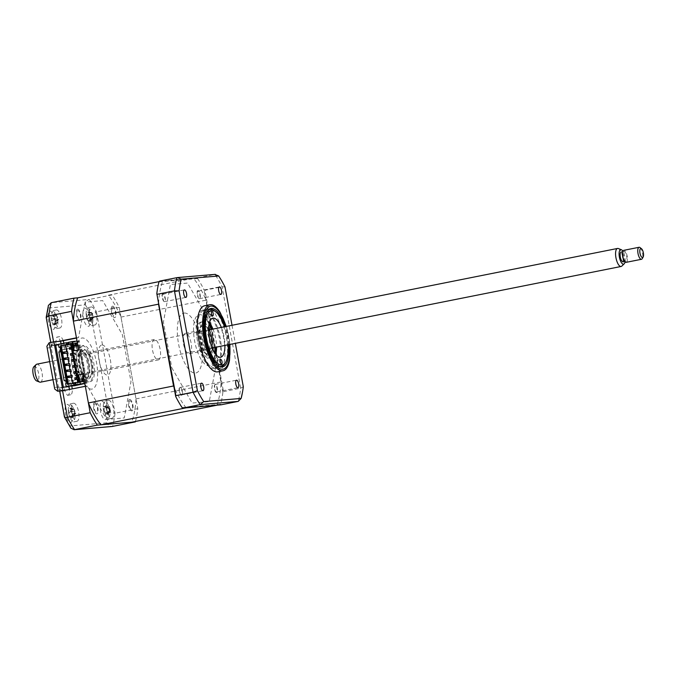 <?xml version="1.0" encoding="UTF-8"?>
<svg xmlns="http://www.w3.org/2000/svg" width="677" height="677" viewBox="0 0 677 677"><rect width="100%" height="100%" fill="white"/><g stroke="black" fill="none" stroke-linecap="round" stroke-linejoin="round"><path stroke-width="0.51" stroke-dasharray="3.38 2.54" d="M199.453 298.692A3.825 1.405 -101.3 0 1 197.362 295.13A3.825 1.405 -101.3 0 1 198.014 291.178A3.825 1.405 -101.3 0 1 198.073 291.169A3.825 1.405 -101.3 0 1 200.155 294.732A3.825 1.405 -101.3 0 1 199.512 298.684A3.825 1.405 -101.3 0 1 199.453 298.692M216.572 391.966A3.825 1.405 -101.3 0 1 214.482 388.395A3.825 1.405 -101.3 0 1 215.134 384.451A3.825 1.405 -101.3 0 1 215.193 384.443A3.825 1.405 -101.3 0 1 217.275 388.006A3.825 1.405 -101.3 0 1 216.632 391.958A3.825 1.405 -101.3 0 1 216.572 391.966M181.597 394.936A3.825 1.405 -101.3 0 1 179.515 391.374A3.825 1.405 -101.3 0 1 180.158 387.422A3.825 1.405 -101.3 0 1 180.217 387.413A3.825 1.405 -101.3 0 1 182.299 390.976A3.825 1.405 -101.3 0 1 181.656 394.928A3.825 1.405 -101.3 0 1 181.597 394.936M164.477 301.663A3.825 1.405 -101.3 0 1 162.395 298.1A3.825 1.405 -101.3 0 1 163.039 294.156A3.825 1.405 -101.3 0 1 163.098 294.148A3.825 1.405 -101.3 0 1 165.188 297.711A3.825 1.405 -101.3 0 1 164.536 301.654A3.825 1.405 -101.3 0 1 164.477 301.663M217.774 371.825A33.672 12.389 78.7 0 0 223.469 337.061A33.672 12.389 78.7 0 0 205.114 305.699A33.672 12.389 78.7 0 0 204.606 305.776M229.52 360.156A33.672 12.389 78.7 0 0 219.932 312.046M203.024 310.074A29.788 10.959 78.7 0 0 202.575 310.142A29.788 10.959 78.7 0 0 197.532 340.895A29.788 10.959 78.7 0 0 213.771 368.627A29.788 10.959 78.7 0 0 214.22 368.567A29.788 10.959 78.7 0 0 219.263 337.815A29.788 10.959 78.7 0 0 203.024 310.074M228.792 344.652A29.788 10.959 78.7 0 0 225.204 326.644M215.811 354.122L222.851 392.474L223.495 391.602L216.242 352.048M214.854 348.926L211.275 329.42M210.242 323.792L203.972 289.621L204.894 290.23L222.064 286.811L224.992 286.955M215.371 347.326L212.053 329.259M211.41 325.739L204.894 290.23M159.01 281.81L197.574 278.526L197.743 277.841L159.738 281.073M197.574 278.526A82.653 30.406 -101.3 0 1 203.972 289.621M197.743 277.841L215.354 274.354M182.088 407.579L220.66 404.296L221.049 404.812M232.025 325.282L235.342 343.349M243.305 386.728L240.665 388.183A82.653 30.406 -101.3 0 1 238.219 401.385M171.806 367.789L192.15 403.052L209.278 401.596L216.251 364.014L207.864 318.317L187.521 283.054L170.392 284.509L163.419 322.091L171.806 367.789M222.851 392.474A82.653 30.406 -101.3 0 1 220.66 404.296M223.495 391.602L240.665 388.183L222.064 286.811A82.653 30.406 -101.3 0 0 214.914 274.422L176.909 277.655M68.868 386.669L64.12 387.616L64.67 390.621L67.37 395.3L70.163 394.742A7.65 2.818 78.7 0 0 70.526 394.776A7.65 2.818 78.7 0 0 70.645 394.759A7.65 2.818 78.7 0 0 72.219 388.877M71.754 385.975A7.65 2.818 78.7 0 0 67.768 379.729A7.65 2.818 78.7 0 0 67.649 379.746A7.65 2.818 78.7 0 0 66.955 380.178L61.658 351.295A7.65 2.818 78.7 0 0 62.606 351.591A7.65 2.818 78.7 0 0 62.716 351.583A7.65 2.818 78.7 0 0 63.926 343.239M67.37 395.3A7.65 2.818 78.7 0 0 67.734 395.326A7.65 2.818 78.7 0 0 67.852 395.309A7.65 2.818 78.7 0 0 69.426 389.436M68.885 386.22A7.65 2.818 78.7 0 0 66.304 380.897M65.669 380.432A7.65 2.818 78.7 0 0 64.975 380.288A7.65 2.818 78.7 0 0 64.857 380.305A7.65 2.818 78.7 0 0 64.163 380.736M66.202 380.33L66.955 380.178M63.206 340.7A7.65 2.818 78.7 0 0 59.838 336.554A7.65 2.818 78.7 0 0 59.728 336.571A7.65 2.818 78.7 0 0 59.5 336.647L56.707 337.197L55.776 342.181L56.335 345.194M58.865 351.854A7.65 2.818 78.7 0 0 59.813 352.15A7.65 2.818 78.7 0 0 59.923 352.133A7.65 2.818 78.7 0 0 60.795 351.465M60.879 351.338A7.65 2.818 78.7 0 0 61.133 343.789M60.668 342.029A7.65 2.818 78.7 0 0 57.054 337.112A7.65 2.818 78.7 0 0 56.936 337.121A7.65 2.818 78.7 0 0 56.707 337.197M85.014 308.238A9.182 3.377 -101.3 0 1 90.024 316.794A9.182 3.377 -101.3 0 1 88.467 326.272A9.182 3.377 -101.3 0 1 88.332 326.297A9.182 3.377 -101.3 0 1 83.322 317.741A9.182 3.377 -101.3 0 1 84.879 308.263A9.182 3.377 -101.3 0 1 85.014 308.238M91.437 306.96A9.182 3.377 -101.3 0 1 96.447 315.516A9.182 3.377 -101.3 0 1 94.89 324.994A9.182 3.377 -101.3 0 1 94.755 325.011A9.182 3.377 -101.3 0 1 89.745 316.464A9.182 3.377 -101.3 0 1 91.302 306.986A9.182 3.377 -101.3 0 1 91.437 306.96M102.134 401.512A9.182 3.377 -101.3 0 1 107.144 410.067A9.182 3.377 -101.3 0 1 105.587 419.545A9.182 3.377 -101.3 0 1 105.451 419.562A9.182 3.377 -101.3 0 1 100.441 411.015A9.182 3.377 -101.3 0 1 101.999 401.529A9.182 3.377 -101.3 0 1 102.134 401.512M108.557 400.234A9.182 3.377 -101.3 0 1 113.567 408.781A9.182 3.377 -101.3 0 1 112.01 418.268A9.182 3.377 -101.3 0 1 111.874 418.284A9.182 3.377 -101.3 0 1 106.864 409.737A9.182 3.377 -101.3 0 1 108.422 400.251A9.182 3.377 -101.3 0 1 108.557 400.234M67.167 404.491A9.182 3.377 -101.3 0 1 72.168 413.038A9.182 3.377 -101.3 0 1 70.62 422.524A9.182 3.377 -101.3 0 1 70.476 422.541A9.182 3.377 -101.3 0 1 65.474 413.985A9.182 3.377 -101.3 0 1 67.023 404.507A9.182 3.377 -101.3 0 1 67.167 404.491M73.581 403.204A9.182 3.377 -101.3 0 1 78.591 411.76A9.182 3.377 -101.3 0 1 77.034 421.238A9.182 3.377 -101.3 0 1 76.899 421.263A9.182 3.377 -101.3 0 1 71.889 412.708A9.182 3.377 -101.3 0 1 73.446 403.23A9.182 3.377 -101.3 0 1 73.581 403.204M50.047 311.217A9.182 3.377 -101.3 0 1 55.049 319.772A9.182 3.377 -101.3 0 1 53.5 329.25A9.182 3.377 -101.3 0 1 53.356 329.267A9.182 3.377 -101.3 0 1 48.355 320.72A9.182 3.377 -101.3 0 1 49.912 311.234A9.182 3.377 -101.3 0 1 50.047 311.217M56.47 309.939A9.182 3.377 -101.3 0 1 61.472 318.486A9.182 3.377 -101.3 0 1 59.914 327.973A9.182 3.377 -101.3 0 1 59.779 327.99A9.182 3.377 -101.3 0 1 54.778 319.434A9.182 3.377 -101.3 0 1 56.326 309.956A9.182 3.377 -101.3 0 1 56.47 309.939M74.986 350.347A15.309 5.628 -101.3 0 1 83.33 364.598A15.309 5.628 -101.3 0 1 80.741 380.398A15.309 5.628 -101.3 0 1 80.512 380.432A15.309 5.628 -101.3 0 1 72.168 366.181A15.309 5.628 -101.3 0 1 74.758 350.381A15.309 5.628 -101.3 0 1 74.986 350.347M80.013 349.349A15.309 5.628 -101.3 0 1 88.357 363.6A15.309 5.628 -101.3 0 1 85.767 379.399A15.309 5.628 -101.3 0 1 85.53 379.433A15.309 5.628 -101.3 0 1 77.186 365.182A15.309 5.628 -101.3 0 1 79.784 349.374A15.309 5.628 -101.3 0 1 80.013 349.349M62.149 390.866L59.229 388.632L59.254 386.982L54.744 387.362L46.874 346.285M47.508 347.953L52.019 347.563L51.384 345.896L53.686 342.359L58.434 341.411M52.019 347.563L46.188 317.589M46.628 318.19A78.058 28.713 -101.3 0 1 48.524 307.984L48.422 305.386M48.524 307.984L85.327 304.853C85.387 302.103 86.707 300.3 89.288 299.454L51.283 302.687M135.468 421.449A82.653 30.406 78.7 0 0 137.795 408.68L119.186 307.316A82.653 30.406 78.7 0 0 112.043 294.918L108.371 295.231A76.839 28.265 -101.3 0 1 120.988 317.098L136.001 398.897A76.839 28.265 -101.3 0 1 131.676 422.203M112.043 294.918L89.288 299.454A82.653 30.406 78.7 0 1 96.439 311.843L90.853 314.433L108.87 412.589A78.058 28.713 -101.3 0 1 106.974 422.795L70.171 425.926A78.058 28.713 -101.3 0 1 64.645 416.355L59.254 386.982M119.186 307.316L96.439 311.843L115.039 413.215L108.87 412.589M137.795 408.68L115.039 413.215A82.653 30.406 78.7 0 1 112.594 426.425C109.894 426.62 108.024 425.41 106.974 422.795M76.442 337.823L78.532 337.645L85.124 302.103L102.709 300.605L122.385 334.7L130.991 381.6L124.246 417.946L106.661 419.444L87.426 386.093L85.327 386.271M76.484 338.06L78.532 337.645M55.599 344.711L50.851 345.659L55.7 345.245M58.459 344.466L61.074 344.246L58.518 344.754M60.896 351.448L61.658 351.295M64.12 387.616L58.637 388.082L50.851 345.659M63.384 387.134L58.637 388.082M67.319 389.859L69.376 389.444M61.074 344.246L60.998 343.814M69.418 389.681L87.426 386.093M77.593 309.161A5.814 2.141 -101.3 0 1 80.783 314.695A5.814 2.141 -101.3 0 1 79.691 320.593A5.814 2.141 -101.3 0 1 76.501 315.059A5.814 2.141 -101.3 0 1 77.593 309.161M129.679 399.455A5.814 2.141 -101.3 0 1 132.878 404.99A5.814 2.141 -101.3 0 1 131.778 410.888A5.814 2.141 -101.3 0 1 128.588 405.354A5.814 2.141 -101.3 0 1 129.679 399.455M112.568 306.182A5.814 2.141 -101.3 0 1 115.759 311.716A5.814 2.141 -101.3 0 1 114.667 317.615A5.814 2.141 -101.3 0 1 111.468 312.08A5.814 2.141 -101.3 0 1 112.568 306.182M94.712 402.426A5.814 2.141 -101.3 0 1 97.903 407.96A5.814 2.141 -101.3 0 1 96.811 413.859A5.814 2.141 -101.3 0 1 93.621 408.324A5.814 2.141 -101.3 0 1 94.712 402.426M54.744 387.362L54.719 389.021M64.425 416.939L64.645 416.355M70.873 428.152L70.171 425.926M84.473 350.017A13.777 5.069 -101.3 0 1 91.987 362.847A13.777 5.069 -101.3 0 1 89.652 377.064A13.777 5.069 -101.3 0 1 89.449 377.097A13.777 5.069 -101.3 0 1 81.934 364.268A13.777 5.069 -101.3 0 1 84.27 350.043A13.777 5.069 -101.3 0 1 84.473 350.017M82.247 345.778A18.364 6.753 -101.3 0 1 92.334 363.261A18.364 6.753 -101.3 0 1 88.882 381.887A18.364 6.753 -101.3 0 1 78.794 364.412A18.364 6.753 -101.3 0 1 82.247 345.778M90.269 381.608A18.364 6.753 78.7 0 0 93.731 362.982A18.364 6.753 78.7 0 0 83.643 345.498A18.364 6.753 78.7 0 0 80.191 364.133A18.364 6.753 78.7 0 0 90.269 381.608M85.023 384.587A26.022 9.571 78.7 0 0 91.657 389.131A26.022 9.571 78.7 0 0 96.549 362.737A26.022 9.571 78.7 0 0 82.264 337.984A26.022 9.571 78.7 0 0 76.34 355.527A26.022 9.571 78.7 0 0 84.354 383.605M204.826 315.211A2.293 0.846 78.7 0 0 203.532 313.028A2.293 0.846 78.7 0 0 203.134 315.355A2.293 0.846 78.7 0 0 204.429 317.538A2.293 0.846 78.7 0 0 204.826 315.211M228.056 344.796A27.859 10.248 78.7 0 0 227.04 336.808A27.859 10.248 78.7 0 0 224.468 326.788M214.584 310.887A29.086 10.697 -101.3 0 1 226.372 336.994A29.086 10.697 -101.3 0 1 225.026 363.278M219.399 366.35A29.086 10.697 -101.3 0 1 204.936 338.822A29.086 10.697 -101.3 0 1 208.203 310.21M198.801 340.04A29.086 10.697 78.7 0 0 215.201 367.653A29.086 10.697 78.7 0 0 220.237 338.221A29.086 10.697 78.7 0 0 203.828 310.608A29.086 10.697 78.7 0 0 198.801 340.04M213.661 363.354A2.293 0.846 78.7 0 0 212.366 361.171A2.293 0.846 78.7 0 0 211.969 363.498A2.293 0.846 78.7 0 0 213.263 365.673A2.293 0.846 78.7 0 0 213.661 363.354M221.345 327.406A19.895 7.32 -101.3 0 1 224.104 337.061A19.895 7.32 -101.3 0 1 224.933 345.422M215.743 354.367A19.895 7.32 -101.3 0 1 212.29 358.869A19.895 7.32 -101.3 0 1 201.069 339.981A19.895 7.32 -101.3 0 1 204.513 319.84A19.895 7.32 -101.3 0 1 209.43 322.667M212.976 329.081A19.895 7.32 -101.3 0 1 215.735 338.728A19.895 7.32 -101.3 0 1 216.564 347.089M70.349 353.783L73.675 353.504L73.945 355.01M76.171 359.242L74.775 359.521L75.054 361.027M71.449 359.8L74.775 359.521M77.28 365.258L75.883 365.538L76.154 367.044M72.557 365.825L75.883 365.538M78.38 371.275L76.983 371.555L77.263 373.061M73.658 371.842L76.983 371.555M69.24 347.766L70.662 347.648M72.947 348.824L74.242 348.714L72.972 348.968M78.49 379.052L79.759 378.798L79.488 377.292L78.194 377.402M79.488 377.292L78.219 377.546M74.766 377.859L76.188 377.732M136.001 398.897L221.142 381.93A76.839 28.265 -101.3 0 1 216.843 405.168M120.988 317.098L206.13 300.131L221.142 381.93M108.371 295.231L193.52 278.264A76.839 28.265 -101.3 0 1 206.13 300.131M159.222 281.598L193.52 278.264M158.579 303.237A76.839 28.265 -101.3 0 1 162.844 280.87M84.803 383.419L87.088 383.064L84.828 383.512M84.777 383.258L85.683 383.182L84.794 383.36M82.755 378.545L82.002 374.457L83.119 374.229M82.002 374.457L77.72 374.821M83.051 381.574L84.193 381.473M83.076 381.701L82.162 381.65M81.045 381.87L80.495 378.858L81.629 378.765M78.786 382.141L78.879 382.64L83.347 381.752L82.772 378.638M83.347 381.752L79.387 382.023M71.11 375.828L71.965 375.752M71.136 375.921L67.751 376.209M66.397 364.099L65.542 364.175M64.188 352.065L63.333 352.142M71.508 347.58L71.787 349.078M72.591 353.436L72.896 355.095M73.691 359.453L73.996 361.112M74.8 365.47L75.105 367.137M75.9 371.487L76.205 373.154M77.009 377.504L77.313 379.171M77.889 382.319L77.982 382.843L77.669 382.37M78.879 382.64L77.982 382.843M79.099 382.623L78.447 379.061M78.168 377.554L72.896 348.824M72.651 347.47L72.007 343.958M77.085 379.188L76.78 377.529M75.976 373.171L75.672 371.512M74.876 367.154L74.572 365.487M73.768 361.137L73.463 359.47M72.667 355.12L72.363 353.453M71.559 349.104L71.288 347.597M72.507 383.394L72.591 383.893L77.762 382.86M67.802 357.769L68.656 357.701M70.01 369.811L70.865 369.735M70.027 369.904L67.497 370.116M67.818 357.871L65.288 358.082M67.522 384.392L72.591 383.893M68.377 342.545L70.069 342.207L70.383 343.941M70.069 342.207L68.343 342.35M74.377 345.541L73.979 343.357L75.113 343.264M73.979 343.357L75.096 343.137M76.535 346.065L75.646 346.142M76.56 346.192L77.677 345.972M77.584 350.381L76.247 343.087L75.579 343.222M71.957 343.451L76.247 343.087M75.122 343.315L72.05 343.924M75.756 382.75L77.483 382.598L75.79 382.937M77.796 384.333L77.483 382.598M66.727 383.224L73.556 382.64L82.907 380.779L74.191 382.717L65.618 383.444M74.191 382.717L74.741 385.721M73.556 382.64L73.277 381.134L72.718 381.185L72.177 375.117L71.61 375.168L71.06 372.155L71.627 372.113L69.951 366.139L70.518 366.088L67.742 354.105L68.309 354.054L67.759 351.05L67.192 351.092L66.93 346.539L60.101 347.115M66.93 346.539L76.281 344.669L67.565 346.607L60.126 347.242M67.565 346.607L67.006 343.603L58.434 344.331M87.088 383.064L79.361 340.937L67.006 343.603M77.043 341.14L79.361 340.937M77.838 310.498A4.451 1.642 78.7 0 0 77 315.017A4.451 1.642 78.7 0 0 79.446 319.248A4.451 1.642 78.7 0 0 80.284 314.737A4.451 1.642 78.7 0 0 77.838 310.498M129.933 400.792A4.451 1.642 78.7 0 0 129.095 405.311A4.451 1.642 78.7 0 0 131.533 409.551A4.451 1.642 78.7 0 0 132.37 405.032A4.451 1.642 78.7 0 0 129.933 400.792M85.683 383.182L77.948 341.056M86.241 383.131L78.515 341.013M101.922 344.982A15.309 5.628 -101.3 0 1 110.326 359.546A15.309 5.628 -101.3 0 1 107.448 375.066A15.309 5.628 -101.3 0 1 99.045 360.502A15.309 5.628 -101.3 0 1 101.922 344.982M112.814 307.519A4.451 1.642 78.7 0 0 111.976 312.038A4.451 1.642 78.7 0 0 114.421 316.277A4.451 1.642 78.7 0 0 115.259 311.758A4.451 1.642 78.7 0 0 112.814 307.519M94.958 403.763A4.451 1.642 78.7 0 0 94.12 408.282A4.451 1.642 78.7 0 0 96.566 412.521A4.451 1.642 78.7 0 0 97.403 408.003A4.451 1.642 78.7 0 0 94.958 403.763M186.099 407.782A76.839 28.265 -101.3 0 1 173.93 386.88M163.707 293.835A4.451 1.642 78.7 0 0 161.972 295.646L163.724 301.206C164.68 302.035 165.213 301.468 165.332 299.505L163.707 293.835M214.998 390.841A4.451 1.642 78.7 0 0 217.317 392.076L216.742 386.237C215.887 384.418 215.168 384.045 214.575 385.103L214.998 390.841M184.322 313.036A30.541 11.238 -101.3 0 1 201.086 342.097A30.541 11.238 -101.3 0 1 195.34 373.069A30.541 11.238 -101.3 0 1 178.576 344.009A30.541 11.238 -101.3 0 1 184.322 313.036M199.156 291.415A4.451 1.642 78.7 0 0 197.066 291.779L198.293 297.694C199.241 299.039 199.884 298.921 200.248 297.33L199.156 291.415M179.109 388.716A4.451 1.642 78.7 0 0 180.302 394.352C181.394 395.791 182.088 395.512 182.401 393.523L181.275 388.26C180.217 386.702 179.49 386.855 179.109 388.716M72.431 347.496L72.701 349.002M73.505 353.36L73.81 355.019M74.605 359.377L74.91 361.036M75.714 365.394L76.019 367.052M76.814 371.411L77.119 373.069M77.923 377.427L78.227 379.086M74.242 348.714L73.962 347.208L72.693 347.462M75.071 353.225L73.675 353.504M73.793 345.253L74.013 346.48M88.535 321.203L89.11 321.998A20.911 14.496 116.4 0 1 88.822 320.56L89.745 319.366A20.911 10.68 162.4 0 0 90.76 319.874L90.735 317.894A20.911 6.44 14.8 0 1 89.719 317.208L88.763 314.246A20.911 14.496 116.4 0 1 89.025 312.605L88.128 311.758A20.911 18.736 -18.8 0 0 87.782 313.324L86.859 314.517A20.911 6.44 14.8 0 1 86.478 313.891L86.495 315.871A20.911 10.68 162.4 0 0 86.876 316.684L87.841 319.646A20.911 18.736 -18.8 0 0 88.213 321.16L92.131 319.459L89.11 321.998M92.91 319.882A8.268 3.038 -101.3 0 1 90.913 324.825A8.268 3.038 -101.3 0 1 87.223 319.882A8.268 3.038 -101.3 0 1 86.182 314.644A8.268 3.038 -101.3 0 1 86.131 313.519A8.268 3.038 -101.3 0 1 89.449 309.22A8.268 3.038 -101.3 0 1 92.91 319.882M93.087 317.124A3.605 1.329 78.7 0 0 92.495 318.435A3.605 1.329 78.7 0 0 91.42 315.118A3.605 1.329 78.7 0 0 91.564 315.152A3.605 1.329 78.7 0 0 92.453 313.781A3.605 1.329 78.7 0 0 93.528 317.098A3.605 1.329 78.7 0 0 93.087 317.124L89.745 319.366L93.528 317.53L89.719 317.208M91.564 315.152L86.859 314.517L90.667 314.839L86.876 316.684M89.025 312.605L92.072 313.028L88.763 314.246M92.072 312.918L88.128 311.758M92.453 313.781L92.072 313.028L87.782 313.324M91.42 315.118L86.478 313.891M90.616 314.797L86.495 315.871M92.495 318.435L92.131 319.341L87.841 319.646M92.131 319.459L88.822 320.56M93.528 317.098L93.578 317.581L90.735 317.894M93.578 317.581L90.76 319.874M66.448 381.684L81.883 378.629L66.464 381.743M72.71 347.775L60.659 350.153M60.651 350.094L72.693 347.716M72.744 347.707L76.086 347.039L72.752 347.766M154.458 339.499A10.409 3.825 78.7 0 0 154.297 339.524A10.409 3.825 78.7 0 0 152.537 350.263A10.409 3.825 78.7 0 0 158.215 359.961A10.409 3.825 78.7 0 0 158.367 359.936A10.409 3.825 78.7 0 0 160.127 349.188A10.409 3.825 78.7 0 0 154.458 339.499M81.731 353.995A10.409 3.825 78.7 0 0 81.579 354.012A10.409 3.825 78.7 0 0 79.818 364.759A10.409 3.825 78.7 0 0 85.488 374.449A10.409 3.825 78.7 0 0 85.641 374.432A10.409 3.825 78.7 0 0 87.409 363.684A10.409 3.825 78.7 0 0 81.731 353.995M81.24 351.287A13.159 4.841 -101.3 0 1 88.459 363.811A13.159 4.841 -101.3 0 1 85.987 377.157A13.159 4.841 -101.3 0 1 84.092 376.454A13.159 4.841 -101.3 0 1 78.862 365.165A13.159 4.841 -101.3 0 1 79.37 352.742A13.159 4.841 -101.3 0 1 81.24 351.287M86.656 377.648A13.777 5.069 78.7 0 0 89.246 363.676A13.777 5.069 78.7 0 0 81.68 350.576A13.777 5.069 78.7 0 0 79.734 352.099A13.777 5.069 78.7 0 0 79.201 365.098A13.777 5.069 78.7 0 0 84.676 376.911A13.777 5.069 78.7 0 0 86.656 377.648M208.618 328.98A13.159 4.841 78.7 0 0 207.077 327.287A13.159 4.841 78.7 0 0 205.19 326.585A13.159 4.841 78.7 0 0 202.711 339.93A13.159 4.841 78.7 0 0 209.938 352.455A13.159 4.841 78.7 0 0 211.799 350.999A13.159 4.841 78.7 0 0 212.578 348.85M212.756 347.851A13.159 4.841 78.7 0 0 209.168 329.834M204.522 326.094A13.777 5.069 -101.3 0 1 206.493 326.83A13.777 5.069 -101.3 0 1 211.969 338.644A13.777 5.069 -101.3 0 1 211.444 351.651A13.777 5.069 -101.3 0 1 209.489 353.174A13.777 5.069 -101.3 0 1 201.924 340.066A13.777 5.069 -101.3 0 1 204.522 326.094M205.681 329.293A10.409 3.825 78.7 0 0 205.529 329.31A10.409 3.825 78.7 0 0 203.769 340.057A10.409 3.825 78.7 0 0 209.438 349.747A10.409 3.825 78.7 0 0 209.599 349.73A10.409 3.825 78.7 0 0 211.359 338.982A10.409 3.825 78.7 0 0 205.681 329.293M185.447 333.321A10.409 3.825 78.7 0 0 185.286 333.346A10.409 3.825 78.7 0 0 183.526 344.094A10.409 3.825 78.7 0 0 189.196 353.783A10.409 3.825 78.7 0 0 189.357 353.758A10.409 3.825 78.7 0 0 191.117 343.019A10.409 3.825 78.7 0 0 185.447 333.321M54.067 324.503L54.668 325.062A20.911 16.138 97.6 0 1 54.194 323.479L54.837 321.567A20.911 6.118 157.8 0 0 55.819 321.643L55.565 319.519A20.911 1.879 8.2 0 1 54.566 319.239L53.407 316.692A20.911 16.138 97.6 0 1 53.483 314.957L52.628 314.653A20.911 20.378 -34.7 0 0 52.459 316.354L51.816 318.266A20.911 1.879 8.2 0 1 51.477 318.063L51.723 320.196A20.911 6.118 157.8 0 0 52.087 320.593L53.255 323.149A20.911 20.378 -34.7 0 0 53.805 324.757L57.537 322.675L54.668 325.062M57.807 320.83A8.268 3.038 -101.3 0 1 56.335 327.736A8.268 3.038 -101.3 0 1 52.247 322.861A8.268 3.038 -101.3 0 1 51.291 318.52A8.268 3.038 -101.3 0 1 51.207 317.615A8.268 3.038 -101.3 0 1 53.796 311.708A8.268 3.038 -101.3 0 1 57.807 320.83M58.425 319.485A3.605 1.329 78.7 0 0 57.799 321.592A3.605 1.329 78.7 0 0 56.487 318.732A3.605 1.329 78.7 0 0 57.215 316.582A3.605 1.329 78.7 0 0 58.518 319.442A3.605 1.329 78.7 0 0 58.425 319.485L54.482 321.626L58.501 319.646L54.566 319.239M57.215 316.582L56.716 315.643L52.628 314.653L56.716 315.643L53.043 315.27M53.407 316.692L56.733 315.761L52.459 316.354M51.723 320.196L56.487 318.732L51.816 318.266L55.954 318.715M58.518 319.442L55.565 319.519M57.799 321.592L57.528 322.557L53.255 323.149M57.537 322.675L54.194 323.479M58.552 319.662L55.819 321.643M206.697 353.724A13.777 5.069 78.7 0 0 206.908 353.699A13.777 5.069 78.7 0 0 209.235 339.473A13.777 5.069 78.7 0 0 201.729 326.652A13.777 5.069 78.7 0 0 201.518 326.678A13.777 5.069 78.7 0 0 199.19 340.903A13.777 5.069 78.7 0 0 206.697 353.724M213.043 349.882A18.364 6.753 -101.3 0 1 208.922 357.964A18.364 6.753 -101.3 0 1 198.835 340.489A18.364 6.753 -101.3 0 1 202.296 321.854A18.364 6.753 -101.3 0 1 208.651 327.846M209.548 329.758A18.364 6.753 -101.3 0 1 213.145 347.775M209.066 324.198A26.022 9.571 78.7 0 0 199.52 314.61A26.022 9.571 78.7 0 0 194.621 341.005A26.022 9.571 78.7 0 0 208.905 365.766A26.022 9.571 78.7 0 0 214.829 353.098M214.787 347.445A26.022 9.571 78.7 0 0 211.199 329.428M207.526 358.243A18.364 6.753 78.7 0 0 210.979 339.609A18.364 6.753 78.7 0 0 200.9 322.134A18.364 6.753 78.7 0 0 197.439 340.768A18.364 6.753 78.7 0 0 207.526 358.243M71.457 405.337A8.268 3.038 -101.3 0 1 75.054 415.805A8.268 3.038 -101.3 0 1 71.88 420.552A8.268 3.038 -101.3 0 1 69.367 416.127A8.268 3.038 -101.3 0 1 68.326 410.888A8.268 3.038 -101.3 0 1 71.457 405.337M70.763 417.514L71.347 418.284A20.911 14.843 113.7 0 1 71.026 416.812L71.906 415.5A20.911 9.969 161.7 0 0 72.921 415.932L72.862 413.918A20.911 5.721 13.6 0 1 71.847 413.3L70.848 410.389A20.911 14.843 113.7 0 1 71.077 408.73L70.18 407.969A20.911 19.091 -20.4 0 0 69.866 409.568L68.986 410.88A20.911 5.721 13.6 0 1 68.614 410.321L68.665 412.335A20.911 9.969 161.7 0 0 69.054 413.08L70.053 415.991A20.911 19.091 -20.4 0 0 70.45 417.523L70.763 417.514M75.291 413.292A3.605 1.329 78.7 0 0 74.69 414.722A3.605 1.329 78.7 0 0 73.573 411.464A3.605 1.329 78.7 0 0 73.658 411.481A3.605 1.329 78.7 0 0 74.555 409.991A3.605 1.329 78.7 0 0 75.68 413.249A3.605 1.329 78.7 0 0 75.291 413.292L71.906 415.5L75.672 413.639L71.847 413.3M70.18 407.969L74.148 409.111L70.518 408.781M72.921 415.932L75.722 413.681L72.862 413.918M75.722 413.681L75.68 413.249M73.658 411.481L68.986 410.88L72.82 411.227L69.054 413.08M74.148 409.111L69.866 409.568M74.555 409.991L74.157 409.221L70.848 410.389M73.573 411.464L68.614 410.321M72.769 411.184L68.665 412.335M74.69 414.722L74.335 415.644L70.053 415.991M70.45 417.523L74.343 415.754L71.026 416.812M74.343 415.754L71.347 418.284M109.319 411.337A3.605 1.329 78.7 0 0 108.574 407.782A3.605 1.329 78.7 0 0 109.141 408.096A3.605 1.329 78.7 0 0 109.869 407.427A3.605 1.329 78.7 0 0 110.613 410.99L110.647 411.709L107.677 414.222L107.914 412.555A20.911 10.764 24.4 0 1 106.932 411.481L106.264 408.307A20.911 11.424 131 0 1 106.729 406.885L105.857 405.523A20.911 15.664 -11.3 0 0 105.324 406.818L104.165 407.131A20.911 10.764 24.4 0 1 103.801 406.082L103.564 407.749A20.911 15.004 167.7 0 0 103.911 408.942L104.571 412.124A20.911 15.664 -11.3 0 0 104.749 413.419L105.612 414.781A20.911 11.424 131 0 1 105.519 413.613L105.764 412.894L109.759 410.727A3.605 1.329 78.7 0 0 109.319 411.337L108.845 412.107L104.571 412.124M106.577 406.894L109.606 406.708L105.857 405.523M103.369 404.812A8.268 3.038 -101.3 0 1 107.525 403.687A8.268 3.038 -101.3 0 1 109.911 415.128A8.268 3.038 -101.3 0 1 104.343 413.156A8.268 3.038 -101.3 0 1 103.293 407.909A8.268 3.038 -101.3 0 1 103.369 404.812M107.491 413.139L110.647 411.709M106.729 406.885L106.12 406.572M109.141 408.096L104.165 407.131L107.838 407.283L103.911 408.942M104.749 413.419L108.845 412.107L106.678 413.3A20.911 15.004 167.7 0 0 107.677 414.222M108.828 412.2L105.612 414.781M110.613 410.99A3.605 1.329 78.7 0 0 109.759 410.727M109.869 407.427L109.589 406.801L106.264 408.307M108.574 407.782L107.787 407.207L103.564 407.749M109.606 406.708L105.324 406.818M107.787 407.207L103.801 406.082M33.85 366.773A7.413 2.725 -101.3 0 1 37.726 370.285A7.413 2.725 -101.3 0 1 38.86 377.961A7.413 2.725 -101.3 0 1 36.676 380.939M40.459 382.183A9.182 3.377 78.7 0 0 40.958 368.906A9.182 3.377 78.7 0 0 36.871 364.175M618.346 248.535A9.182 3.377 -101.3 0 1 621.63 253.181A9.182 3.377 -101.3 0 1 621.841 266.078M625.006 261.914A7.413 2.725 78.7 0 0 623.982 253.452A7.413 2.725 78.7 0 0 622.865 251.175M623.085 261.703A4.9 1.803 78.7 0 0 623.356 254.62A4.9 1.803 78.7 0 0 621.173 252.098M623.695 258.622A4.9 1.803 78.7 0 0 625.878 261.153A4.9 1.803 78.7 0 0 626.14 254.07A4.9 1.803 78.7 0 0 623.966 251.539A4.9 1.803 78.7 0 0 623.695 258.622M640.053 247.596A6.118 2.251 -101.3 0 1 641.804 250.439A6.118 2.251 -101.3 0 1 642.245 258.622M626.115 262.346A6.118 2.251 78.7 0 0 626.453 253.494A6.118 2.251 78.7 0 0 623.72 250.338M229.681 344.475A32.141 11.822 78.7 0 0 226.093 326.466M85.327 304.853A78.058 28.713 -101.3 0 1 90.853 314.433M53.593 341.86L53.686 342.359L49.176 342.748M88.323 378.875A15.309 5.628 78.7 0 0 91.209 363.354A15.309 5.628 78.7 0 0 82.806 348.79A15.309 5.628 78.7 0 0 79.92 364.311A15.309 5.628 78.7 0 0 88.323 378.875M55.751 318.672L52.087 320.593M202.846 324.867A15.309 5.628 -101.3 0 1 211.249 339.431A15.309 5.628 -101.3 0 1 208.372 354.951A15.309 5.628 -101.3 0 1 199.969 340.387A15.309 5.628 -101.3 0 1 202.846 324.867M106.932 411.481L110.596 411.633L106.678 413.3M198.014 291.178L219.373 286.921M215.134 384.451L236.485 380.195M180.158 387.422L201.518 383.165M163.039 294.156L184.398 289.9M229.909 344.432L226.321 326.416M202.575 310.142L210.953 308.475M214.22 368.567L222.598 366.892M164.536 301.654L185.896 297.406M181.656 394.928L203.015 390.671M216.632 391.958L237.982 387.701M199.512 298.684L220.863 294.427M67.852 395.309L70.645 394.759M64.857 380.305L67.649 379.746M59.923 352.133L62.716 351.583M56.936 337.121L59.728 336.571M94.89 324.994L88.467 326.272M112.01 418.268L105.587 419.545M77.034 421.238L70.62 422.524M59.914 327.973L53.5 329.25M85.767 379.399L80.741 380.398M79.784 349.374L74.758 350.381M56.326 309.956L49.912 311.234M73.446 403.23L67.023 404.507M108.422 400.251L101.999 401.529M91.302 306.986L84.879 308.263M50.75 342.427L51.384 345.896M59.229 388.632L59.678 391.069M89.652 377.064C89.144 377.089 91.835 378.231 91.623 367.416C91.116 361.789 89.753 357.033 87.545 353.132L84.27 350.043M203.532 313.028L211.909 311.361M215.201 367.653L220.135 366.672M212.366 361.171L220.744 359.504M204.513 319.84L212.883 318.173M212.29 358.869L220.66 357.202M213.263 365.673L221.641 364.006M203.828 310.608L208.77 309.626M204.429 317.538L212.806 315.863M86.182 314.644A21.427 21.427 0 0 0 87.223 319.882M81.579 354.012L154.297 339.524M84.092 376.454L84.676 376.911M79.37 352.742L79.734 352.099M85.641 374.432L158.367 359.936M207.077 327.287L206.493 326.83M211.799 350.999L211.444 351.651M185.286 333.346L205.529 329.31M189.357 353.758L209.599 349.73M51.207 317.615A21.427 21.427 0 0 0 52.247 322.861M53.906 324.503L55.379 323.699M206.908 353.699L206.84 353.707C207.594 354.833 202.609 352.522 200.164 340.861L199.673 330.799C200.925 326.915 201.543 325.535 201.518 326.678M68.326 410.888A21.427 21.427 0 0 0 69.367 416.127M70.721 408.874L72.431 409.052M103.293 407.909A21.427 21.427 0 0 0 104.343 413.156M212.197 347.961L53.001 379.687M624.549 261.415L625.878 261.153M622.637 251.802L623.966 251.539M208.609 329.944L49.692 361.62"/><path stroke-width="1.02" d="M219.424 286.913A3.825 1.405 78.7 0 0 219.373 286.921A3.825 1.405 78.7 0 0 218.722 290.873A3.825 1.405 78.7 0 0 220.812 294.436A3.825 1.405 78.7 0 0 220.863 294.427A3.825 1.405 78.7 0 0 221.514 290.475A3.825 1.405 78.7 0 0 219.424 286.913M236.544 380.186A3.825 1.405 78.7 0 0 236.485 380.195A3.825 1.405 78.7 0 0 235.841 384.138A3.825 1.405 78.7 0 0 237.923 387.709A3.825 1.405 78.7 0 0 237.982 387.701A3.825 1.405 78.7 0 0 238.634 383.749A3.825 1.405 78.7 0 0 236.544 380.186M201.577 383.157A3.825 1.405 78.7 0 0 201.518 383.165A3.825 1.405 78.7 0 0 200.866 387.117A3.825 1.405 78.7 0 0 202.956 390.68A3.825 1.405 78.7 0 0 203.015 390.671A3.825 1.405 78.7 0 0 203.659 386.719A3.825 1.405 78.7 0 0 201.577 383.157M184.457 289.891A3.825 1.405 78.7 0 0 184.398 289.9A3.825 1.405 78.7 0 0 183.746 293.843A3.825 1.405 78.7 0 0 185.836 297.406A3.825 1.405 78.7 0 0 185.896 297.406A3.825 1.405 78.7 0 0 186.539 293.454A3.825 1.405 78.7 0 0 184.457 289.891M226.321 326.416L219.932 312.046A33.672 12.389 78.7 0 0 210.327 304.667A33.672 12.389 78.7 0 0 209.819 304.735L204.606 305.776A33.672 12.389 78.7 0 0 198.911 340.539A33.672 12.389 78.7 0 0 217.266 371.893A33.672 12.389 78.7 0 0 217.774 371.825L222.978 370.784A33.672 12.389 78.7 0 0 229.52 360.156L229.909 344.432M209.819 304.735A33.672 12.389 78.7 0 0 204.115 339.499A33.672 12.389 78.7 0 0 222.471 370.852A33.672 12.389 78.7 0 0 222.978 370.784M225.204 326.644A29.788 10.959 78.7 0 0 211.402 308.407A29.788 10.959 78.7 0 0 210.953 308.475A29.788 10.959 78.7 0 0 205.91 339.219A29.788 10.959 78.7 0 0 222.149 366.959A29.788 10.959 78.7 0 0 222.598 366.892A29.788 10.959 78.7 0 0 228.792 344.652M215.811 354.122L214.854 348.926M211.275 329.42L210.242 323.792M216.242 352.048L215.371 347.326M212.053 329.259L211.41 325.739M157.284 294.283L174.454 290.856A82.653 30.406 -101.3 0 1 176.909 277.655L159.738 281.073L159.01 281.81A82.653 30.406 -101.3 0 0 156.819 293.632L175.893 395.656L193.063 392.228L174.454 290.856L179.083 290.865A80.351 29.56 -101.3 0 1 181.25 279.169L218.663 275.988A80.351 29.56 -101.3 0 1 219.703 277.578A80.351 29.56 -101.3 0 1 224.992 286.955L232.025 325.282M175.893 395.656L175.698 396.485A82.653 30.406 -101.3 0 0 182.088 407.579L183.044 408.045L200.206 404.618A82.653 30.406 -101.3 0 1 193.063 392.228L197.388 390.637L179.083 290.865M183.044 408.045L221.049 404.812L238.219 401.385L200.206 404.618L203.726 401.613A80.351 29.56 -101.3 0 1 197.388 390.637M156.819 293.632L175.698 396.485M181.25 279.169L177.349 277.587L215.354 274.354M214.914 274.422L218.62 275.928L219.703 277.578M235.342 343.349L243.305 386.728A80.351 29.56 -101.3 0 1 242.518 392.076A80.351 29.56 -101.3 0 1 241.13 398.431L242.518 392.076M203.726 401.613L241.13 398.431L238.219 401.385M72.219 388.877A7.65 2.818 78.7 0 0 71.754 385.975M69.426 389.436A7.65 2.818 78.7 0 0 68.885 386.22M66.304 380.897A7.65 2.818 78.7 0 0 65.669 380.432M60.896 351.448L58.865 351.854L64.163 380.736L66.202 380.33M63.926 343.239A7.65 2.818 78.7 0 0 63.206 340.7M61.133 343.789A7.65 2.818 78.7 0 0 60.668 342.029M68.292 344.356L67.971 342.63L66.253 342.774L66.566 344.5L72.295 343.357L73.632 350.661L78.701 350.161L73.378 321.143A76.839 28.265 -101.3 0 1 77.703 297.846L74.03 298.151A82.653 30.406 78.7 0 0 71.584 311.361L48.829 315.897L53.593 341.86M74.03 298.151L51.283 302.687A82.653 30.406 78.7 0 0 48.829 315.897L46.188 317.403L48.422 305.386L51.283 302.687M57.638 391.247L54.719 389.021L46.874 346.285L49.176 342.748L58.061 391.188L62.58 390.798L57.638 391.247L67.319 389.859L62.58 390.798L67.438 417.269C64.941 417.667 64.01 417.362 64.645 416.355M50.75 342.427L46.188 317.403M67.319 389.859L85.327 386.271L90.185 412.733A82.653 30.406 78.7 0 0 97.336 425.122L135.341 421.889A82.653 30.406 78.7 0 0 135.468 421.449M135.341 421.889L112.145 426.485L74.148 429.717L70.873 428.152L64.459 417.049L59.678 391.069M97.336 425.122L74.148 429.717M60.998 343.814L60.524 341.233L58.434 341.411L76.442 337.823L71.584 311.361M60.524 341.233L76.484 338.06M55.7 345.245L58.518 344.754M69.376 389.444L68.868 386.669L63.384 387.134L55.599 344.711L58.459 344.466M58.434 341.411L53.923 341.8L62.809 390.24M90.185 412.733L67.438 417.269A82.653 30.406 78.7 0 0 74.58 429.658L112.594 426.425M53.923 341.8L49.176 342.748M84.354 383.605A26.022 9.571 78.7 0 0 85.023 384.587M213.204 313.544A2.293 0.846 78.7 0 0 211.909 311.361A2.293 0.846 78.7 0 0 211.512 313.688A2.293 0.846 78.7 0 0 212.806 315.863A2.293 0.846 78.7 0 0 213.204 313.544M224.468 326.788A27.859 10.248 78.7 0 0 215.751 311.801A27.859 10.248 78.7 0 0 206.51 338.559A27.859 10.248 78.7 0 0 225.754 361.983A27.859 10.248 78.7 0 0 228.056 344.796M225.754 361.983L225.026 363.278A29.086 10.697 -101.3 0 1 221.345 366.426A29.086 10.697 -101.3 0 1 219.399 366.35M222.039 361.679A2.293 0.846 78.7 0 0 220.744 359.504A2.293 0.846 78.7 0 0 220.347 361.823A2.293 0.846 78.7 0 0 221.641 364.006A2.293 0.846 78.7 0 0 222.039 361.679M224.933 345.422A19.895 7.32 -101.3 0 1 220.66 357.202A19.895 7.32 -101.3 0 1 209.438 338.305A19.895 7.32 -101.3 0 1 212.883 318.173A19.895 7.32 -101.3 0 1 221.345 327.406M209.43 322.667A19.895 7.32 -101.3 0 1 212.976 329.081M216.564 347.089A19.895 7.32 -101.3 0 1 215.743 354.367M208.203 310.21A29.086 10.697 -101.3 0 1 209.972 309.389A29.086 10.697 -101.3 0 1 214.584 310.887L215.751 311.801M73.945 355.01L70.62 355.29L73.945 355.01M75.342 354.731L75.071 353.225L71.745 353.512L70.349 353.783L70.62 355.29M71.745 353.512L72.016 355.01M76.45 360.748L76.171 359.242L72.845 359.529L71.449 359.8L71.728 361.306L76.45 360.748L71.728 361.306M72.845 359.529L73.124 361.027M77.55 366.765L77.28 365.258L73.954 365.546L72.557 365.825L72.828 367.323L77.55 366.765L72.828 367.323M73.954 365.546L74.225 367.044M78.659 372.782L78.38 371.275L75.054 371.563L73.658 371.842L73.937 373.34L78.659 372.782L73.937 373.34M75.054 371.563L75.333 373.069M70.662 347.648L72.566 347.487L72.82 348.833M72.972 348.968L69.519 349.273L72.947 348.824M70.916 348.993L70.636 347.487L69.24 347.766L69.519 349.273M74.766 377.859L75.037 379.357L76.433 379.086L76.162 377.58L74.766 377.859M78.194 377.402L76.162 377.58M78.219 377.546L78.363 379.078L75.037 379.357M76.188 377.732L78.092 377.571M186.15 407.842L101 424.809L131.676 422.203L216.818 405.235L186.15 407.842A76.839 28.265 -101.3 0 1 186.099 407.782M77.703 297.846L159.222 281.598M73.378 321.143L158.528 304.176A76.839 28.265 -101.3 0 1 158.579 303.237M84.794 383.36L84.286 383.461L84.803 383.419M84.828 383.512L74.741 385.721L66.168 386.449L84.777 383.258L83.119 374.229L77.72 374.821L79.048 382.09M83.643 378.468L84.193 381.473L82.162 381.65L81.612 378.638L83.643 378.468L82.526 378.688L83.051 381.574M78.608 374.618L80.267 383.639M81.629 378.765L82.526 378.688M68.589 376.04L71.965 375.752L72.219 377.106L68.834 377.394L68.589 376.04L67.751 376.209L67.996 377.563L71.381 377.275L72.507 383.394M68.834 377.394L67.996 377.563M71.11 371.089L67.725 371.377L67.48 370.023L70.865 369.735L71.11 371.089L70.273 371.258L71.11 375.828M69.172 365.241L65.787 365.529L69.172 365.241L70.01 369.811M66.625 365.36L66.38 364.006L65.542 364.175L65.787 365.529M66.38 364.006L69.756 363.718L66.397 364.099M68.064 359.225L64.679 359.512L68.064 359.225L68.902 363.794M68.902 359.055L68.656 357.701L65.271 357.989L65.517 359.343M66.964 353.208L63.579 353.496L66.964 353.208L67.802 357.769M64.417 353.326L64.171 351.972L63.333 352.142L63.579 353.496M64.171 351.972L67.548 351.685L64.188 352.065M71.288 347.597L70.662 344.204L71.787 344.001M70.89 344.178L71.508 347.58M71.787 349.078L72.591 353.436M72.896 355.095L73.691 359.453M73.996 361.112L74.8 365.47M75.105 367.137L75.9 371.487M76.205 373.154L77.009 377.504M77.313 379.171L77.889 382.319M78.447 379.061L78.168 377.554M72.896 348.824L72.651 347.47M77.669 382.37L77.085 379.188M76.78 377.529L75.976 373.171M75.672 371.512L74.876 367.154M74.572 365.487L73.768 361.137M73.463 359.47L72.667 355.12M72.363 353.453L71.559 349.104M70.662 344.204L65.5 345.228L66.693 351.752M67.802 353.039L67.548 351.685M70.01 365.072L69.756 363.718M72.219 377.106L71.381 377.275M67.725 371.377L70.273 371.258M67.497 370.116L66.642 370.192L66.888 371.546M65.288 358.082L64.433 358.158L64.679 359.512M65.5 345.228L60.431 345.727L66.566 344.5M68.301 384.231L61.209 345.592M68.665 344.085L68.343 342.35L72.532 341.521L74.191 350.542M75.113 343.264L76.01 343.188L76.535 346.065M77.127 342.96L77.677 345.972L75.646 346.142L75.096 343.137L77.127 342.96L76.01 343.188M74.089 346.886L73.708 344.779L74.58 345.778L74.089 346.886M72.532 341.521L77.043 341.14M74.47 346.04L74.377 345.541M72.295 343.357L73.302 350.754L78.701 350.161M75.579 343.222L75.122 343.315M72.05 343.924L72.431 347.496M75.79 382.937L67.522 384.392L60.431 345.727M78.05 374.728L79.387 382.023L75.756 382.75L76.078 384.477M75.706 384.748L75.384 383.021M73.666 383.165L73.979 384.891M66.253 342.774L58.434 344.331L58.992 347.335L60.101 347.115L66.727 383.224L65.618 383.444L66.168 386.449M60.126 347.242L58.992 347.335M101 424.809A76.839 28.265 -101.3 0 1 88.391 402.95L84.777 383.258M173.93 386.88A76.839 28.265 -101.3 0 1 173.54 385.983L158.528 304.176M88.391 402.95L173.54 385.983M72.701 349.002L73.505 353.36M73.81 355.019L74.605 359.377M74.91 361.036L75.714 365.394M76.019 367.052L76.814 371.411M77.119 373.069L77.923 377.427M78.227 379.086L78.786 382.141M74.013 346.48L73.793 345.253M66.464 381.743L65.415 381.904L66.448 381.684M60.659 350.153L59.618 350.314L60.651 350.094M212.578 348.85A13.159 4.841 78.7 0 0 212.756 347.851M209.168 329.834A13.159 4.841 78.7 0 0 208.618 328.98M208.651 327.846A18.364 6.753 -101.3 0 1 209.548 329.758M213.145 347.775A18.364 6.753 -101.3 0 1 213.043 349.882M214.829 353.098A26.022 9.571 78.7 0 0 214.787 347.445M211.199 329.428A26.022 9.571 78.7 0 0 209.066 324.198M39.655 382.099L36.676 380.939A7.413 2.725 -101.3 0 1 34.019 377.191A7.413 2.725 -101.3 0 1 33.85 366.773L36.16 364.565A9.182 3.377 78.7 0 0 36.372 377.453A9.182 3.377 78.7 0 0 39.655 382.099A9.182 3.377 78.7 0 0 40.459 382.183L53.001 379.687M624.152 263.861L621.841 266.078A9.182 3.377 -101.3 0 1 621.131 266.467A9.182 3.377 -101.3 0 1 617.043 261.728A9.182 3.377 -101.3 0 1 617.542 248.451A9.182 3.377 -101.3 0 1 618.346 248.535L621.325 249.703A7.413 2.725 78.7 0 0 619.142 252.682A7.413 2.725 78.7 0 0 620.276 260.349A7.413 2.725 78.7 0 0 624.152 263.861A7.413 2.725 78.7 0 0 625.006 261.914M622.637 251.802L621.173 252.098A4.9 1.803 78.7 0 0 620.902 259.181A4.9 1.803 78.7 0 0 623.085 261.703L624.549 261.415M643.15 257.015L642.245 258.622A6.118 2.251 -101.3 0 1 641.474 259.291A6.118 2.251 -101.3 0 1 638.741 256.134A6.118 2.251 -101.3 0 1 639.08 247.283A6.118 2.251 -101.3 0 1 640.053 247.596L641.5 248.738A4.595 1.692 78.7 0 0 639.858 250.075A4.595 1.692 78.7 0 0 640.527 255.144A4.595 1.692 78.7 0 0 643.15 257.015A4.595 1.692 78.7 0 0 642.82 250.871A4.595 1.692 78.7 0 0 641.5 248.738M639.08 247.283L623.72 250.338A6.118 2.251 78.7 0 0 623.39 259.198A6.118 2.251 78.7 0 0 626.115 262.346L641.474 259.291M622.865 251.175A7.413 2.725 78.7 0 0 621.325 249.703M49.692 361.62L36.871 364.175A9.182 3.377 78.7 0 0 36.16 364.565M226.093 326.466A32.141 11.822 78.7 0 0 210.979 306.089A32.141 11.822 78.7 0 0 204.928 338.695A32.141 11.822 78.7 0 0 222.572 369.278A32.141 11.822 78.7 0 0 229.681 344.475M220.135 366.672L221.345 366.426M208.77 309.626L209.972 309.389M621.131 266.467L212.197 347.961M617.542 248.451L208.609 329.944"/></g></svg>

